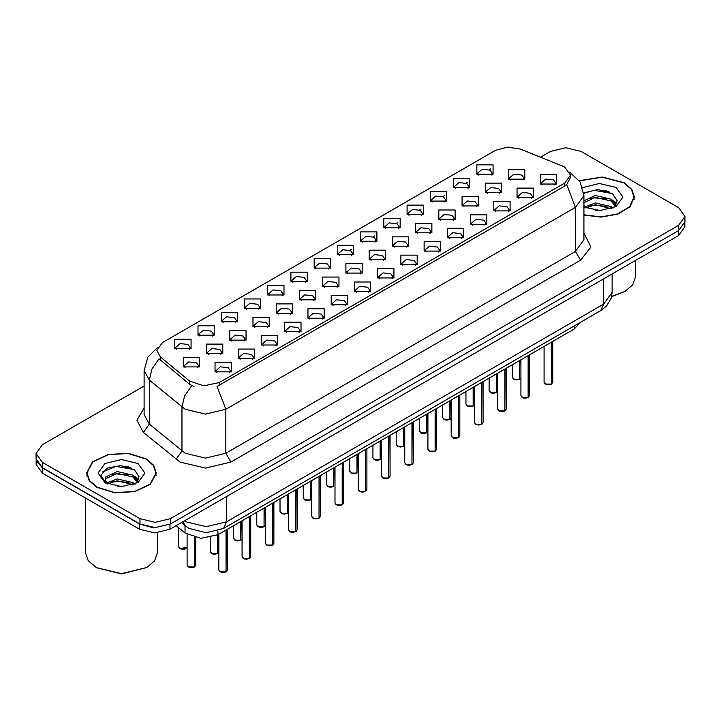 <?xml version="1.0" encoding="UTF-8"?>
<svg xmlns="http://www.w3.org/2000/svg" width="721" height="721" viewBox="0 0 721 721"><rect width="100%" height="100%" fill="white"/><g stroke="black" fill="none" stroke-linecap="round" stroke-linejoin="round"><path stroke-width="1.08" d="M267.698 294.952L267.698 285.561L283.966 285.561L283.966 294.952L267.698 294.952M282.082 295.835L283.02 293.78L280.92 290.842L273.079 289.95L268.645 293.78L269.591 295.835M244.464 308.372L244.464 298.981L260.732 298.981L260.732 308.372L244.464 308.372M258.839 309.246L259.785 307.191L257.676 304.262L249.845 303.361L245.41 307.191L246.357 309.246M221.23 321.782L221.23 312.391L237.497 312.391L237.497 321.782L221.23 321.782M235.605 322.666L236.551 320.611L234.442 317.673L226.61 316.771L222.176 320.611L223.122 322.666M290.942 281.541L290.942 272.15L307.2 272.15L307.2 281.541L290.942 281.541M305.316 282.416L306.254 280.361L304.154 277.432L296.322 276.531L291.879 280.361L292.825 282.416M314.176 268.122L314.176 258.731L330.434 258.731L330.434 268.122L314.176 268.122M328.551 269.005L329.488 266.95L327.388 264.012L319.556 263.12L315.113 266.95L316.059 269.005M197.996 335.193L197.996 325.811L214.263 325.811L214.263 335.193L197.996 335.193M212.371 336.076L213.317 334.021L211.208 331.092L203.376 330.191L198.942 334.021L199.879 336.076M337.41 254.711L337.41 245.32L353.669 245.32L353.669 254.711L337.41 254.711M351.785 255.585L352.722 253.54L350.622 250.602L342.79 249.7L338.347 253.54L339.294 255.585M360.644 241.292L360.644 231.91L376.903 231.91L376.903 241.292L360.644 241.292M375.019 242.175L375.956 240.12L373.857 237.191L366.025 236.29L361.591 240.12L362.528 242.175M383.878 227.881L383.878 218.49L400.137 218.49L400.137 227.881L383.878 227.881M398.253 228.764L399.2 226.709L397.091 223.771L389.259 222.87L384.825 226.709L385.762 228.764M407.113 214.461L407.113 205.079L423.371 205.079L423.371 214.461L407.113 214.461M421.488 215.345L422.434 213.29L420.325 210.361L412.493 209.46L408.059 213.29L408.996 215.345M430.347 201.051L430.347 191.66L446.605 191.66L446.614 201.051L430.347 201.051M444.722 201.934L445.668 199.879L443.559 196.941L435.727 196.04L431.293 199.879L432.23 201.934M453.581 187.64L453.581 178.249L469.849 178.249L469.849 187.64L453.581 187.64M467.956 188.514L468.902 186.46L466.793 183.531L458.962 182.629L454.527 186.46L455.465 188.514M476.815 174.221L476.815 164.83L493.083 164.83L493.083 174.221L476.815 174.221M491.19 175.104L492.137 173.049L490.028 170.111L482.196 169.219L477.762 173.049L478.708 175.104M174.761 348.613L174.761 339.221L191.029 339.221L191.029 348.613L174.761 348.613M189.136 349.496L190.083 347.441L187.974 344.503L180.142 343.602L175.708 347.441L176.645 349.496M252.972 326.694L252.972 317.303L269.239 317.303L269.239 326.694L252.972 326.694M267.347 327.577L268.293 325.522L266.184 322.584L258.352 321.683L253.918 325.522L254.864 327.577M322.684 286.453L322.684 277.062L338.942 277.062L338.942 286.453L322.684 286.453M337.058 287.328L337.996 285.273L335.896 282.344L328.064 281.442L323.621 285.273L324.567 287.328M276.206 313.284L276.206 303.892L292.474 303.892L292.474 313.284L276.206 313.284M290.59 314.158L291.527 312.103L289.418 309.174L281.587 308.273L277.152 312.103L278.099 314.158M345.918 273.034L345.918 263.643L362.176 263.643L362.176 273.034L345.918 273.034M360.293 273.917L361.23 271.862L359.13 268.924L351.298 268.032L346.855 271.862L347.801 273.917M229.738 340.105L229.738 330.723L246.005 330.723L246.005 340.105L229.738 340.105M244.113 340.988L245.059 338.933L242.95 336.004L235.118 335.103L230.684 338.933L231.621 340.988M206.503 353.524L206.503 344.133L222.771 344.133L222.771 353.524L206.503 353.524M220.878 354.408L221.825 352.353L219.716 349.415L211.884 348.513L207.45 352.353L208.387 354.408M299.44 299.864L299.44 290.473L315.708 290.473L315.708 299.864L299.44 299.864M313.824 300.747L314.762 298.692L312.662 295.754L304.83 294.862L300.387 298.692L301.333 300.747M369.152 259.623L369.152 250.232L385.411 250.232L385.411 259.623L369.152 259.623M383.527 260.497L384.464 258.451L382.364 255.513L374.532 254.612L370.089 258.451L371.036 260.497M392.386 246.203L392.386 236.821L408.645 236.821L408.645 246.203L392.386 246.203M406.761 247.087L407.698 245.032L405.599 242.103L397.767 241.202L393.333 245.032L394.27 247.087M415.62 232.793L415.62 223.402L431.879 223.402L431.879 232.793L415.62 232.793M429.995 233.676L430.942 231.621L428.833 228.683L421.001 227.782L416.567 231.621L417.504 233.676M438.855 219.373L438.855 209.991L455.113 209.991L455.113 219.373L438.855 219.373M453.23 220.256L454.176 218.202L452.067 215.273L444.235 214.371L439.801 218.202L440.738 220.256M462.089 205.963L462.089 196.572L478.356 196.572L478.356 205.963L462.089 205.963M476.464 206.846L477.41 204.791L475.301 201.853L467.469 200.952L463.035 204.791L463.973 206.846M485.323 192.552L485.323 183.161L501.591 183.161L501.591 192.552L485.323 192.552M499.698 193.426L500.644 191.371L498.535 188.442L490.704 187.541L486.269 191.371L487.207 193.426M508.557 179.132L508.557 169.741L524.825 169.741L524.825 179.132L508.557 179.132M522.932 180.016L523.879 177.961L521.77 175.023L513.938 174.131L509.504 177.961L510.45 180.016M183.269 366.935L183.269 357.553L199.528 357.553L199.528 366.935L183.269 366.935M197.644 367.818L198.59 365.763L196.482 362.834L188.65 361.933L184.215 365.763L185.153 367.818M238.245 358.436L238.245 349.045L254.513 349.045L254.513 358.436L238.245 358.436M252.62 359.319L253.567 357.265L251.458 354.326L243.626 353.425L239.192 357.265L240.129 359.319M261.48 345.017L261.48 335.635L277.747 335.635L277.747 345.017L261.48 345.017M275.855 345.9L276.801 343.845L274.692 340.916L266.86 340.015L262.426 343.845L263.372 345.9M284.714 331.606L284.714 322.215L300.981 322.215L300.981 331.606L284.714 331.606M299.089 332.489L300.035 330.434L297.926 327.496L290.094 326.595L285.66 330.434L286.607 332.489M307.948 318.195L307.948 308.804L324.216 308.804L324.216 318.195L307.948 318.195M322.332 319.07L323.269 317.015L321.169 314.086L313.329 313.184L308.894 317.015L309.841 319.07M331.191 304.776L331.191 295.385L347.45 295.385L347.45 304.776L331.191 304.776M345.566 305.659L346.504 303.604L344.404 300.666L336.572 299.774L332.129 303.604L333.075 305.659M354.426 291.365L354.426 281.974L370.684 281.974L370.684 291.365L354.426 291.365M368.801 292.239L369.738 290.184L367.638 287.255L359.806 286.354L355.363 290.184L356.309 292.239M377.66 277.945L377.66 268.554L393.918 268.554L393.918 277.945L377.66 277.945M392.035 278.829L392.972 276.774L390.872 273.836L383.04 272.944L378.597 276.774L379.543 278.829M400.894 264.535L400.894 255.144L417.153 255.144L417.153 264.535L400.894 264.535M415.269 265.409L416.206 263.363L414.106 260.425L406.274 259.524L401.84 263.363L402.778 265.409M424.128 251.115L424.128 241.733L440.387 241.733L440.387 251.115L424.128 251.115M438.503 251.999L439.45 249.944L437.341 247.015L429.509 246.113L425.075 249.944L426.012 251.999M447.362 237.705L447.362 228.314L463.621 228.314L463.621 237.705L447.362 237.705M461.737 238.588L462.684 236.533L460.575 233.595L452.743 232.694L448.309 236.533L449.246 238.588M470.597 224.285L470.597 214.903L486.855 214.903L486.855 224.285L470.597 224.285M484.972 225.168L485.918 223.113L483.809 220.184L475.977 219.283L471.543 223.113L472.48 225.168M493.831 210.874L493.831 201.483L510.098 201.483L510.098 210.874L493.831 210.874M508.206 211.758L509.152 209.703L507.043 206.765L499.211 205.864L494.777 209.703L495.715 211.758M517.065 197.464L517.065 188.073L533.333 188.073L533.333 197.464L517.065 197.464M531.44 198.338L532.386 196.283L530.277 193.354L522.446 192.453L518.011 196.283L518.958 198.338M540.299 184.044L540.299 174.653L556.567 174.653L556.567 184.044L540.299 184.044M554.674 184.927L555.621 182.873L553.512 179.935L545.68 179.042L541.246 182.873L542.192 184.927M215.011 371.847L215.011 362.465L231.27 362.465L231.279 371.847L215.011 371.847M229.386 372.73L230.332 370.675L228.224 367.746L220.392 366.845L215.958 370.675L216.895 372.73M562.209 165.947L564.795 167.2L570.482 175.122L564.795 183.044L219.22 382.563L203.809 385.807L189.605 381.067L160.305 356.913L156.79 350.487L162.477 342.565L495.507 150.283L507.539 147.048L520.364 149.031L562.209 165.947M580.135 322.53L574.186 329.028L217.958 534.694L200.835 538.29L185.054 533.035L176.14 525.681M583.893 214.993L601.062 217.12L617.843 214.146L629.992 206.828L634.417 197.013L631.758 189.317L624.206 182.783L602.386 176.96L579.224 180.674M146.093 458.826L128.239 453.32L108.105 454.464L92.459 461.873L86.583 473.057L89.242 480.754L96.794 487.288L114.639 492.794L134.782 491.65L150.428 484.233L156.295 473.057L153.645 465.351L146.093 458.826M86.944 474.869L86.826 475.4M570.482 175.122L570.482 177.501L566.679 184.603L564.795 185.973L217.039 386.474L225.826 409.267L205.494 414.124L185.171 409.267L149.301 380.129L144.101 370.612L144.101 414.62L149.301 424.137L185.171 453.275L205.494 458.141L225.826 453.275L575.466 251.413L583.893 239.678L583.893 195.661L575.466 207.405L566.679 184.603M144.101 386.032L42.368 444.767L36.05 453.572L36.05 458.853L42.368 467.659L139.937 523.987L155.186 527.637L170.435 523.987L678.632 230.585L684.95 221.78L684.95 216.498L678.632 207.693L581.063 151.365L565.814 147.715L550.565 151.365L540.498 157.169M193.958 386.474L189.605 384.266L158.999 358.788L151.888 369.116L149.301 380.129L149.301 424.137L143.416 432.384L136.918 420.154L144.101 408.041M36.05 453.572L42.368 462.377L139.937 518.705L155.186 522.355L170.435 518.705L678.632 225.303L684.95 216.498M156.06 475.4L155.943 474.869M634.174 199.366L634.056 198.825M131.474 468.064L129.32 467.65M609.587 192.02L607.433 191.615M36.104 459.71L36.104 464.396L42.413 473.201L139.486 529.241L154.727 532.891L169.976 529.241L678.587 235.596L684.896 226.8L684.896 222.636M36.212 460.358L42.413 467.92L139.486 523.96L152.573 527.547M226.061 571.915L223.149 572.627L221.122 572.339L218.833 570.077L220.094 571.843L226.061 571.915L226.061 530.016M226.024 571.978L220.193 571.897M226.061 571.735L226.322 529.863M194.309 567.003L191.407 567.715L189.38 567.427L187.09 565.165L188.352 566.931L194.309 567.003L194.309 537.361M194.282 567.067L188.451 566.985M194.309 566.823L194.58 537.424M249.295 558.505L246.384 559.217L244.356 558.919L242.067 556.666L243.328 558.424L249.295 558.505L249.295 516.606M249.259 558.568L243.428 558.487M249.295 558.324L249.556 516.452M272.529 545.085L269.618 545.797L267.59 545.509L265.301 543.246L266.563 545.013L272.529 545.085L272.529 503.186M272.493 545.148L266.662 545.067M272.529 544.905L272.79 503.033M295.763 531.674L292.852 532.386L290.824 532.089L288.535 529.836L289.797 531.593L295.763 531.674L295.763 489.775M295.727 531.737L289.896 531.656M295.763 531.494L296.025 489.622M318.997 518.255L316.086 518.967L314.059 518.678L311.769 516.425L313.031 518.183L318.997 518.255L318.997 476.365M318.97 518.318L313.139 518.237M318.997 518.084L319.259 476.202M217.553 553.593L214.642 554.305L212.614 554.007L210.325 551.754L211.586 553.512L217.553 553.593L217.553 534.928M217.517 553.656L211.686 553.575M217.553 553.413L217.814 534.775M240.787 540.173L237.876 540.885L235.848 540.597L233.559 538.335L234.821 540.101L240.787 540.173L240.787 521.517M240.751 540.236L234.92 540.155M240.787 539.993L241.048 521.364M264.021 526.763L261.11 527.475L259.082 527.177L256.793 524.924L258.055 526.681L264.021 526.763L264.021 508.098M263.985 526.826L258.154 526.745M264.021 526.582L264.283 507.945M287.255 513.343L284.344 514.064L282.317 513.767L280.027 511.513L281.289 513.271L287.255 513.343L287.255 494.687M287.228 513.415L281.397 513.325M287.255 513.172L287.517 494.534M583.893 214.759L600.908 216.913L617.582 214.002L629.658 206.747L634.056 197.013L631.434 189.389L623.953 182.936L602.314 177.159L579.36 180.872M611.669 296.358L624.972 291.491L632.759 284.759L635.489 276.819L635.489 260.479M611.606 296.664L624.972 291.491M595.636 210.352L601.107 210.514M584.893 206.918L595.357 202.925L611.048 206.594L612.949 208.117M585.849 207.918L595.357 204.782L611.39 208.693M583.893 205.368L585.993 208.045M583.893 200.817L595.357 195.472L611.048 199.14L615.716 205.584M583.893 202.682L595.357 197.338L611.048 201.006L615.346 206.071M583.893 207.071L600.178 210.541L616.131 206.585L622.989 197.013L616.131 187.451L599.313 183.485L582.64 187.649M613.499 207.891L617.176 200.681L612.526 193.688L597.961 189.497L583.749 192.895M585.055 207.639L583.893 206.422M583.785 193.345L594.077 190.389L612.21 193.471M588.913 198.78L594.077 197.842L607.019 198.951M614.112 201.97L616.662 203.854M588.913 206.233L594.077 205.296L607.019 206.404M612.165 199.969L616.915 203.142M97.047 487.135L114.711 492.587L134.647 491.452L150.121 484.115L155.943 473.057L153.312 465.433L145.831 458.971L128.176 453.518L108.24 454.654L92.757 461.99L86.944 473.057L89.566 480.673L97.047 487.135M146.85 567.535L121.443 573.952L96.028 567.535L121.443 573.61L146.85 567.535L154.645 560.803L157.376 552.863L157.376 532.792M117.514 486.396L122.994 486.549M106.771 482.953L117.235 478.96L132.934 482.628L134.827 484.161M107.735 483.962L117.235 480.826L133.277 484.728M106.933 483.683L105.257 479.744L107.88 484.088M105.257 479.744L105.744 476.896L117.235 471.507L132.934 475.175L137.594 481.628M105.293 479.97L105.744 478.762L117.235 473.373L132.934 477.041L137.233 482.115M135.386 483.926L139.054 476.716L134.412 469.722L120.885 465.568L107.069 468.136L100.94 475.409L105.708 483.079M138.008 463.486L121.443 459.52L104.869 463.486L98.011 473.057L104.869 482.619L121.443 486.585L138.008 482.619L144.876 473.057L138.008 463.486M85.511 498.076L85.511 552.863L88.241 560.803L97.047 568.121M102.193 472.075L115.955 466.424L134.097 469.506M110.791 474.815L115.955 473.877L128.906 474.986M135.99 478.014L138.549 479.889M110.791 482.268L115.955 481.331L128.906 482.439M134.043 476.004L138.792 479.177M342.232 504.844L339.321 505.556L337.293 505.259L335.004 503.006L336.265 504.763L342.232 504.844L342.232 462.945M342.205 504.907L336.374 504.826M342.232 504.664L342.493 462.792M365.466 491.425L362.564 492.146L360.527 491.848L358.238 489.595L359.5 491.352L365.466 491.425L365.466 449.534M365.439 491.497L359.608 491.407M365.466 491.253L365.736 449.381M388.7 478.014L385.798 478.726L383.761 478.429L381.472 476.175L382.743 477.942L388.7 478.014L388.7 436.115M388.673 478.077L382.842 477.996M388.7 477.834L388.97 435.962M411.934 464.594L409.032 465.315L407.005 465.018L404.715 462.765L405.977 464.522L411.934 464.594L411.934 422.704M411.907 464.666L406.076 464.585M411.934 464.423L412.205 422.551M310.49 499.932L307.579 500.644L305.551 500.347L303.262 498.094L304.523 499.851L310.49 499.932L310.49 481.267M310.463 499.995L304.632 499.914M310.49 499.752L310.751 481.114M333.724 486.513L330.813 487.234L328.785 486.936L326.496 484.683L327.758 486.441L333.724 486.513L333.724 467.857M333.697 486.585L327.866 486.495M333.724 486.342L333.994 467.704M356.958 473.102L354.056 473.814L352.019 473.517L349.73 471.264L351.001 473.03L356.958 473.102L356.958 454.446M356.931 473.165L351.1 473.084M356.958 472.922L357.228 454.293M380.192 459.683L377.29 460.404L375.262 460.106L372.964 457.853L374.235 459.61L380.192 459.683L380.192 441.027M380.165 459.755L374.334 459.674M380.192 459.511L380.463 440.873M435.169 451.184L432.267 451.896L430.239 451.607L427.95 449.345L429.211 451.112L435.169 451.184L435.169 409.285M435.142 451.247L429.31 451.166M435.169 451.004L435.439 409.131M458.403 437.773L455.501 438.485L453.473 438.188L451.184 435.935L452.446 437.692L458.403 437.773L458.403 395.874M458.376 437.836L452.545 437.755M458.403 437.593L458.673 395.721M481.646 424.354L478.735 425.066L476.707 424.777L474.418 422.515L475.68 424.281L481.646 424.354L481.646 382.454M481.61 424.417L475.779 424.336M481.646 424.173L481.907 382.301M504.88 410.943L501.969 411.655L499.941 411.358L497.652 409.104L498.914 410.862L504.88 410.943L504.88 369.044M504.844 411.006L499.013 410.925M504.88 410.763L505.142 368.891M528.114 397.523L525.203 398.235L523.176 397.947L520.886 395.685L522.148 397.451L528.114 397.523L528.114 355.624M528.078 397.586L522.247 397.505M528.114 397.352L528.376 355.471M551.349 384.113L548.438 384.825L546.41 384.527L544.121 382.274L545.382 384.032L551.349 384.113L551.349 342.214M551.313 384.176L545.482 384.095M551.349 383.933L551.61 342.06M403.427 446.272L400.525 446.984L398.497 446.696L396.208 444.433L397.469 446.2L403.427 446.272L403.427 427.616M403.4 446.335L397.568 446.254M403.427 446.092L403.697 427.463M426.661 432.861L423.759 433.573L421.731 433.276L419.442 431.023L420.704 432.78L426.661 432.861L426.661 414.196M426.634 432.924L420.803 432.843M426.661 432.681L426.931 414.043M449.895 419.442L446.993 420.154L444.965 419.865L442.676 417.603L443.938 419.37L449.895 419.442L449.895 400.786M449.868 419.505L444.037 419.424M449.895 419.262L450.165 400.633M473.138 406.031L470.227 406.743L468.199 406.446L465.91 404.193L467.172 405.95L473.138 406.031L473.138 387.366M473.102 406.094L467.271 406.013M473.138 405.851L473.4 387.213M496.372 392.612L493.461 393.324L491.434 393.035L489.144 390.782L490.406 392.539L496.372 392.612L496.372 373.956M496.336 392.675L490.505 392.594M496.372 392.44L496.634 373.802M519.607 379.201L516.696 379.913L514.668 379.616L512.379 377.362L513.64 379.12L519.607 379.201L519.607 360.536M519.571 379.264L513.74 379.183M519.607 379.021L519.868 360.383M219.22 382.563L219.22 385.492M189.605 381.067L189.605 384.266M160.305 356.913L160.305 360.103M564.795 183.044L564.795 185.973M574.186 325.964L574.186 329.028M185.054 525.663L185.054 533.035M217.958 530.89L217.958 534.694M230.909 462.08L225.826 453.275L225.826 409.267L575.466 207.405L575.466 251.413L580.549 260.218L230.909 462.08L205.494 468.154L180.088 462.08L143.416 432.384M191.75 385.6L184.567 395.973L181.953 407.05L181.953 451.058L176.059 459.313M349.856 250.223L351.334 249.367M373.09 236.803L374.569 235.956M396.334 223.393L397.803 222.537M419.568 209.973L421.037 209.126M442.802 196.563L444.271 195.715M466.036 183.143L467.505 182.296M489.271 169.732L490.74 168.885M583.893 233.099L590.986 247.015L580.549 260.218M170.435 518.705L170.435 523.987M139.937 518.705L139.937 523.987M678.632 225.303L678.632 230.585M42.368 462.377L42.368 467.659M184.468 520.877L185.937 521.788L206.26 526.654L226.592 521.788L603.675 304.082L612.093 292.347L611.228 298.043L606.532 306.065L600.701 310.661L223.609 528.367L226.592 521.788L226.592 496.553M603.675 278.847L603.675 304.082L600.701 310.661M182.936 521.761L185.342 525.906L181.395 522.644M678.587 235.596L678.587 230.612M169.976 529.241L169.976 524.248M139.486 529.241L139.486 523.96M42.413 473.201L42.413 467.92M226.322 571.762L227.457 570.077L227.457 529.214M194.58 566.85L195.715 565.165L195.715 537.668M179.844 548.6L187.09 547.419L184.964 549.087L182.909 549.393L179.871 548.672L178.583 546.842L179.844 548.6M185.892 548.627L179.944 548.663M249.556 558.342L250.692 556.666L250.692 515.794M272.79 544.932L273.926 543.246L273.926 502.384M296.025 531.521L297.16 529.836L297.16 488.964M319.259 518.102L320.394 516.425L320.394 475.554M217.814 553.431L218.833 552.331L217.787 553.503M241.048 540.02L242.067 538.911M264.283 526.609L265.301 525.501L264.256 526.672M287.517 513.19L288.535 512.081L287.49 513.253M606.767 190.921L601.485 190.434M128.653 466.965L123.372 466.469M342.493 504.691L343.629 503.006L343.629 462.134M365.736 491.271L366.863 489.595L366.863 448.723M388.97 477.861L390.097 476.175L390.097 435.313M412.205 464.441L413.331 462.765L413.331 421.893M310.751 499.779L311.769 498.671M380.463 459.529L381.472 458.43M435.439 451.031L436.575 449.345L436.575 408.483M458.673 437.611L459.809 435.935L459.809 395.063M481.907 424.2L483.043 422.515L483.043 381.652M505.142 410.79L506.277 409.104L506.277 368.233M528.376 397.37L529.511 395.685L529.511 354.822M551.61 383.96L552.746 382.274L552.746 341.403M403.697 446.119L404.715 445.01M426.931 432.699L427.95 431.6L426.904 432.771M450.165 419.289L451.184 418.18L450.138 419.352M473.4 405.878L474.418 404.769M496.634 392.458L497.652 391.35L496.607 392.521M519.868 379.048L520.886 377.939L519.841 379.111M583.893 195.661L580.135 182.089L569.779 172.139M157.493 347.495L147.787 357.147L144.101 370.612M223.609 528.367L206.26 532.729L188.911 528.367L185.342 525.906M612.093 292.347L612.093 273.989M218.833 570.077L218.833 534.189M227.457 570.077L226.295 571.825M187.09 565.165L187.09 534.468M195.715 565.165L194.553 566.913M178.583 546.842L178.583 527.7M242.067 556.666L242.067 520.778M250.692 556.666L249.529 558.414M265.301 543.246L265.301 507.359M273.926 543.246L272.763 544.995M288.535 529.836L288.535 493.948M297.16 529.836L295.998 531.584M311.769 516.425L311.769 480.528M320.394 516.425L319.232 518.165M210.325 551.754L210.325 537.542M233.559 538.335L233.559 525.69M242.067 538.929L241.021 540.083M256.793 524.924L256.793 512.27M280.027 511.513L280.027 498.86M634.056 199.897L634.056 197.013M155.943 475.932L155.943 473.057M86.944 475.932L86.944 473.057M335.004 503.006L335.004 467.118M343.629 503.006L342.466 504.754M358.238 489.595L358.238 453.698M366.863 489.595L365.7 491.343M381.472 476.175L381.472 440.288M390.097 476.175L388.934 477.924M404.715 462.765L404.715 426.877M413.331 462.765L412.169 464.513M303.262 498.094L303.262 485.44M311.769 498.689L310.724 499.842M326.496 484.683L326.496 472.03M349.73 471.264L349.73 458.61M372.964 457.853L372.964 445.199M381.472 458.448L380.427 459.601M427.95 449.345L427.95 413.457M436.575 449.345L435.412 451.094M451.184 435.935L451.184 400.047M459.809 435.935L458.646 437.683M474.418 422.515L474.418 386.627M483.043 422.515L481.88 424.263M497.652 409.104L497.652 373.217M506.277 409.104L505.115 410.853M520.886 395.685L520.886 359.797M529.511 395.685L528.349 397.433M544.121 382.274L544.121 346.386M552.746 382.274L551.583 384.023M396.208 444.433L396.208 431.789M404.715 445.028L403.67 446.182M419.442 431.023L419.442 418.369M442.676 417.603L442.676 404.959M465.91 404.193L465.91 391.539M474.418 404.787L473.373 405.941M489.144 390.782L489.144 378.128M512.379 377.362L512.379 364.709"/></g></svg>
